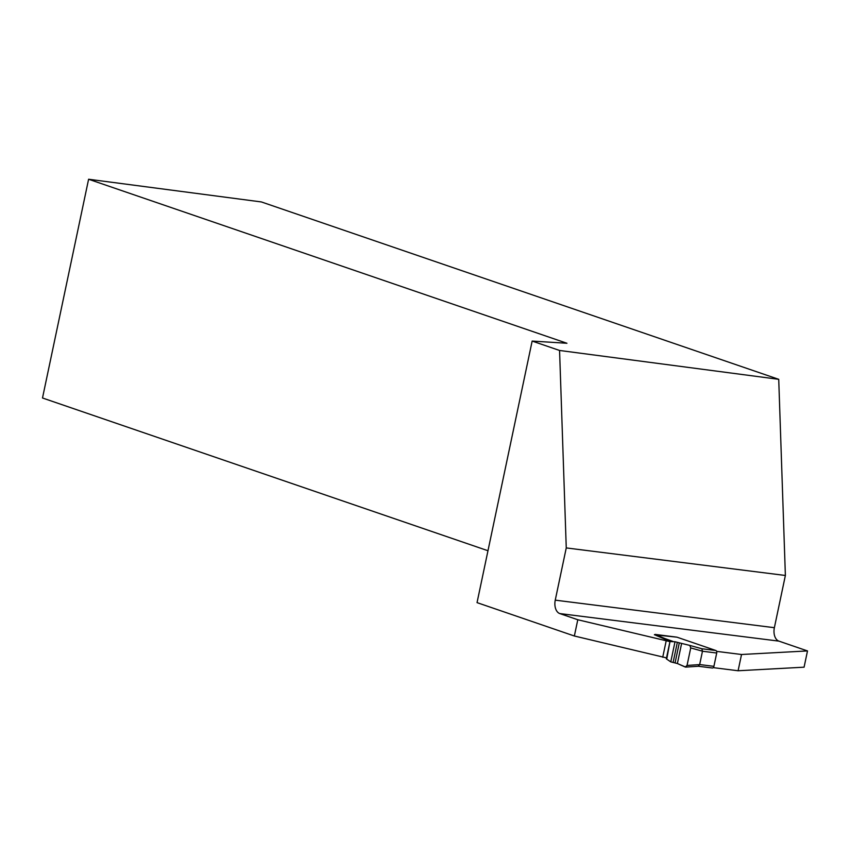 <?xml version="1.0" encoding="UTF-8"?>
<svg xmlns="http://www.w3.org/2000/svg" width="850" height="850" viewBox="0 0 850 850"><rect width="100%" height="100%" fill="white"/><g stroke="black" fill="none" stroke-linecap="round" stroke-linejoin="round"><path stroke-width="1.27" d="M675.07 662.872L679.299 642.834L681.626 643.418L677.386 663.531L685.249 667.027L687.044 665.444L690.731 647.934L689.807 645.416L681.626 643.418L677.386 663.531L670.778 661.863L666.315 658.824L670.002 641.357L666.761 659.058M681.626 643.418L689.807 645.416L690.731 647.934L687.044 665.444L685.663 667.101L698.498 666.251L712.173 667.972A2.136 1.349 -82.8 0 0 712.353 668.015A2.136 1.349 -82.8 0 0 713.904 666.347L716.709 653.023A2.136 1.349 -82.8 0 0 715.859 650.505L677.004 637.192L654.404 634.769M670.002 641.357L672.764 641.346L665.571 638.796A7.108 0.723 -168.1 0 1 664.796 638.509L655.201 634.451M670.778 661.863L675.017 641.739L670.448 641.591M698.169 666.219L699.656 664.604L702.482 651.185L701.856 648.752L689.86 645.437M679.299 642.834L677.344 642.324L673.094 662.511M677.386 663.531L685.663 667.101M689.807 645.416L701.771 648.72M675.017 641.739L677.344 642.324M774.371 627.693L555.252 600.153L566.259 547.921L785.379 575.471L774.371 627.693A11.369 7.172 97.2 0 0 778.908 641.123L807.5 650.93L804.079 667.186L738.097 670.756L713.267 667.633M738.097 670.756L741.529 654.5L716.614 651.366M487.974 550.736L42.5 397.991L88.602 179.244L261.407 201.949L778.727 379.323L559.566 350.466L566.259 547.921M785.379 575.471L778.727 379.323M555.252 600.153A11.369 7.172 -82.8 0 0 559.789 613.572L577.787 619.746L574.356 636.002L666.517 657.889M574.356 636.002L477.041 602.629L532.153 341.073L559.566 350.466M577.787 619.746L669.938 641.633M671.086 641.346L665.444 639.402A7.108 0.723 -168.1 0 1 664.668 639.115L654.468 634.695M807.5 650.93L741.529 654.5M532.153 341.073L566.939 343.262L88.602 179.244M666.156 640.996L662.724 657.252M701.856 648.752L715.859 650.505M716.709 653.023L702.461 651.238M699.656 664.551L713.904 666.347M687.044 665.444L699.656 664.604M702.482 651.185L690.731 647.934M665.571 638.796L665.444 639.402M664.796 638.509L664.668 639.115M778.908 641.123L559.789 613.572M698.392 666.262L712.353 668.015M676.834 637.149L655.053 634.408"/></g></svg>
